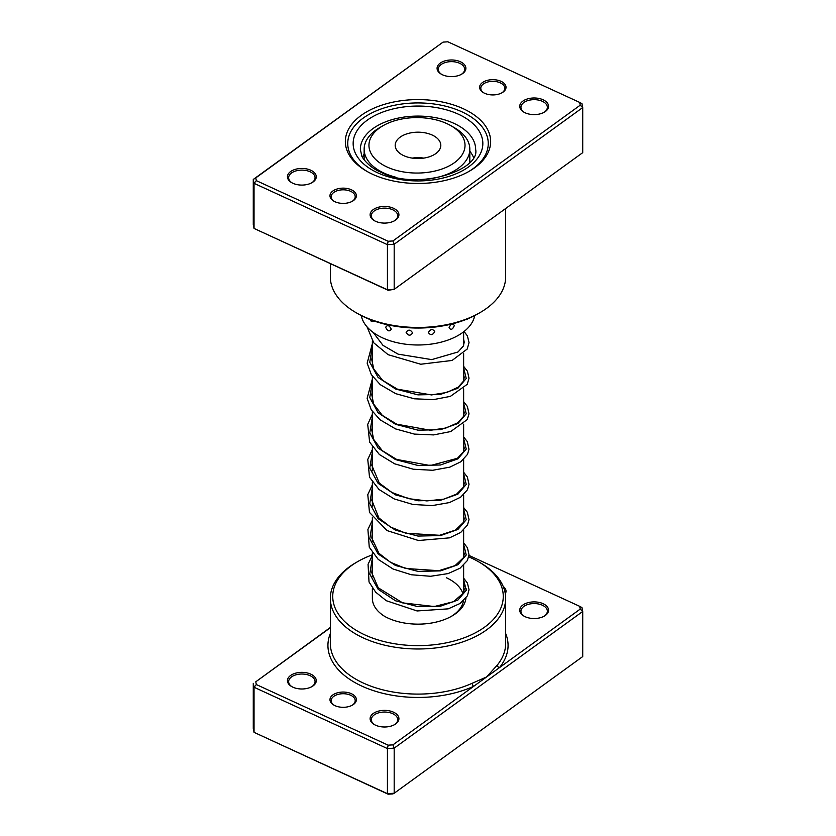 <?xml version="1.0" encoding="UTF-8"?>
<svg xmlns="http://www.w3.org/2000/svg" width="836" height="836" viewBox="0 0 836 836"><rect width="100%" height="100%" fill="white"/><g stroke="black" fill="none" stroke-linecap="round" stroke-linejoin="round"><path stroke-width="1.25" d="M330.335 627.752L255.774 681.8L256.318 684.548L388.155 745.169L392.93 744.866L473.698 686.304A2.403 1.212 65.6 0 1 472.215 683.252L486.573 676.972L497.274 665.09A87.665 50.609 0 0 0 505.665 643.48L505.665 598.377A87.665 50.609 180 0 1 456.059 643.971A87.665 50.609 180 0 1 363.388 637.962A87.665 50.609 180 0 1 330.335 598.377A87.665 50.609 180 0 1 356.011 562.586L357.703 561.604A85.262 49.23 0 0 0 364.883 634.921A85.262 49.23 0 0 0 481.599 629.205A85.262 49.23 0 0 0 478.296 561.604A85.262 49.23 0 0 0 471.117 557.905A85.262 49.23 0 0 0 468.745 556.849M334.954 705.647A13.209 7.628 180 0 1 333.846 705.072A13.209 7.628 180 0 1 333.334 694.601A13.209 7.628 180 0 1 351.413 693.713A13.209 7.628 180 0 1 352.52 705.072A13.209 7.628 180 0 1 334.954 705.647M352.081 705.312A12.007 6.928 0 0 0 355.195 700.662A12.007 6.928 0 0 0 350.671 695.238A12.007 6.928 0 0 0 337.974 694.413A12.007 6.928 0 0 0 331.171 700.662A12.007 6.928 0 0 0 334.285 705.312M525.175 616.717A14.411 8.318 180 0 1 523.963 616.09A14.411 8.318 180 0 1 523.399 604.668A14.411 8.318 180 0 1 543.128 603.707A14.411 8.318 180 0 1 544.34 616.09A14.411 8.318 180 0 1 525.175 616.717M543.891 616.341A13.209 7.628 0 0 0 547.361 611.189A13.209 7.628 0 0 0 542.376 605.222A13.209 7.628 0 0 0 528.415 604.323A13.209 7.628 0 0 0 520.943 611.189A13.209 7.628 0 0 0 524.402 616.341M375.542 725.188A14.411 8.318 180 0 1 374.329 724.561A14.411 8.318 180 0 1 373.765 713.139A14.411 8.318 180 0 1 393.495 712.178A14.411 8.318 180 0 1 394.707 724.561A14.411 8.318 180 0 1 375.542 725.188M394.268 724.812A13.209 7.628 0 0 0 397.727 719.66A13.209 7.628 0 0 0 392.742 713.693A13.209 7.628 0 0 0 378.781 712.794A13.209 7.628 0 0 0 371.309 719.66A13.209 7.628 0 0 0 374.768 724.812M292.872 687.182A14.411 8.318 180 0 1 291.659 686.555A14.411 8.318 180 0 1 291.106 675.133A14.411 8.318 180 0 1 310.825 674.161A14.411 8.318 180 0 1 312.037 686.555A14.411 8.318 180 0 1 292.872 687.182M311.598 686.795A13.209 7.628 0 0 0 315.057 681.653A13.209 7.628 0 0 0 310.083 675.687A13.209 7.628 0 0 0 296.111 674.777A13.209 7.628 0 0 0 288.639 681.653A13.209 7.628 0 0 0 292.109 686.795M465.955 598.064A48.039 27.734 180 0 1 451.962 616.027A48.039 27.734 180 0 1 388.071 618.107A48.039 27.734 180 0 1 384.037 616.027M372.365 588.053L372.365 598.377A45.635 26.344 0 0 0 384.905 616.519M478.296 561.604L479.989 562.586A87.665 50.609 180 0 1 505.665 598.377M255.774 681.8L330.335 627.481M253.277 683.346L253.277 728.449L254.039 732.346L387.434 793.677L394.184 793.239L582.723 656.563L582.723 611.461L394.184 748.136L394.184 793.239L392.93 793.886L388.155 794.2L254.039 732.346L254.039 687.244L253.277 683.346M392.93 744.866L394.184 748.136L387.434 748.575L387.434 793.677L388.155 794.2M388.155 745.169L387.434 748.575L254.039 687.244L256.318 684.548M579.682 606.33L581.96 607.563L582.723 611.461L580.226 609.089L579.682 606.33L468.965 555.428M503.22 586.506A13.209 7.628 180 0 1 505.289 593.706M330.335 633.51A90.069 51.999 180 0 0 361.883 686.116A90.069 51.999 180 0 0 473.698 686.304L580.226 609.089M464.189 553.223L463.635 552.972M463.635 587.75A48.039 27.734 180 0 1 464.21 588.847M464.179 555.031A85.262 49.23 0 0 0 463.635 554.832M372.365 554.832A85.262 49.23 0 0 0 357.703 561.604M451.095 616.519A45.635 26.344 0 0 0 463.437 600.844M462.966 593.884A45.635 26.344 0 0 0 446.434 577.77M505.665 633.51A90.069 51.999 180 0 1 499.447 667.64A2.403 1.776 39.3 0 1 497.274 665.09M371.132 321.16A6.249 6.249 0 0 1 370.421 319.655L371.132 321.16L374.037 321.108M465.213 319.801L467.167 319.31A6.249 6.249 0 0 0 467.439 318.913M449.047 327.754C450.876 330.366 452.642 329.614 454.345 325.507C452.642 322.989 450.876 323.731 449.047 327.754M428.366 332.509C430.53 335.581 432.661 335.278 434.762 331.599C432.651 328.642 430.519 328.945 428.366 332.509M406.118 332.331C408.271 335.905 410.434 336.093 412.618 332.906C410.424 329.457 408.261 329.269 406.118 332.331M385.668 327.252C387.496 331.286 389.367 331.934 391.29 329.227C389.357 325.298 387.486 324.64 385.668 327.252M364.141 154.117A57.047 32.938 0 0 0 362.531 157.283M361.277 315.559A57.047 32.938 0 0 0 397.884 342.875A57.047 32.938 0 0 0 474.723 315.559M473.469 157.283A57.047 32.938 0 0 0 469.822 151.211M351.413 189.803A13.209 7.628 180 0 1 352.52 201.162A13.209 7.628 180 0 1 334.954 201.737A13.209 7.628 180 0 1 333.846 201.162A13.209 7.628 180 0 1 333.334 190.681A13.209 7.628 180 0 1 351.413 189.803M352.081 201.403A12.007 6.928 0 0 0 355.195 196.742A12.007 6.928 0 0 0 350.671 191.319A12.007 6.928 0 0 0 337.974 190.504A12.007 6.928 0 0 0 331.171 196.742A12.007 6.928 0 0 0 334.285 201.403M501.046 81.332A13.209 7.628 180 0 1 502.154 92.691A13.209 7.628 180 0 1 484.587 93.266A13.209 7.628 180 0 1 483.48 92.691A13.209 7.628 180 0 1 482.968 82.221A13.209 7.628 180 0 1 501.046 81.332M501.715 92.932A12.007 6.928 0 0 0 504.829 88.282A12.007 6.928 0 0 0 500.294 82.858A12.007 6.928 0 0 0 487.597 82.032A12.007 6.928 0 0 0 480.805 88.282A12.007 6.928 0 0 0 483.919 92.932M463.259 108.722A72.659 41.946 180 0 1 469.372 171.192A72.659 41.946 180 0 1 372.741 174.348A72.659 41.946 180 0 1 366.628 171.192A72.659 41.946 180 0 1 363.806 113.591A72.659 41.946 180 0 1 463.259 108.722M468.515 171.683A70.255 40.556 0 0 0 488.255 143.489A70.255 40.556 0 0 0 461.765 111.763A70.255 40.556 0 0 0 387.496 106.956A70.255 40.556 0 0 0 347.745 143.489A70.255 40.556 0 0 0 367.485 171.683A70.255 40.556 180 0 1 347.745 143.489A70.255 40.556 180 0 1 387.496 106.956A70.255 40.556 180 0 1 461.765 111.763A70.255 40.556 180 0 1 488.255 143.489A70.255 40.556 180 0 1 468.515 171.683M310.825 170.251A14.411 8.318 180 0 1 312.037 182.645A14.411 8.318 180 0 1 292.872 183.272A14.411 8.318 180 0 1 291.659 182.645A14.411 8.318 180 0 1 291.106 171.223A14.411 8.318 180 0 1 310.825 170.251M311.598 182.885A13.209 7.628 0 0 0 315.057 177.744A13.209 7.628 0 0 0 310.083 171.777A13.209 7.628 0 0 0 296.111 170.868A13.209 7.628 0 0 0 288.639 177.744A13.209 7.628 0 0 0 292.109 182.885M460.458 61.78A14.411 8.318 180 0 1 461.671 74.174A14.411 8.318 180 0 1 442.505 74.801A14.411 8.318 180 0 1 441.293 74.174A14.411 8.318 180 0 1 440.739 62.752A14.411 8.318 180 0 1 460.458 61.78M461.232 74.414A13.209 7.628 0 0 0 464.691 69.273A13.209 7.628 0 0 0 459.716 63.306A13.209 7.628 0 0 0 445.745 62.397A13.209 7.628 0 0 0 438.273 69.273A13.209 7.628 0 0 0 441.732 74.414M543.128 99.797A14.411 8.318 180 0 1 544.34 112.181A14.411 8.318 180 0 1 525.175 112.808A14.411 8.318 180 0 1 523.963 112.181A14.411 8.318 180 0 1 523.399 100.759A14.411 8.318 180 0 1 543.128 99.797M543.891 112.432A13.209 7.628 0 0 0 547.361 107.28A13.209 7.628 0 0 0 542.376 101.313A13.209 7.628 0 0 0 528.415 100.414A13.209 7.628 0 0 0 520.943 107.28A13.209 7.628 0 0 0 524.402 112.432M393.495 208.268A14.411 8.318 180 0 1 394.707 220.652A14.411 8.318 180 0 1 375.542 221.279A14.411 8.318 180 0 1 374.329 220.652A14.411 8.318 180 0 1 373.765 209.23A14.411 8.318 180 0 1 393.495 208.268M394.268 220.903A13.209 7.628 0 0 0 397.727 215.751A13.209 7.628 0 0 0 392.742 209.784A13.209 7.628 0 0 0 378.781 208.885A13.209 7.628 0 0 0 371.309 215.751A13.209 7.628 0 0 0 374.768 220.903M479.989 312.633L478.296 313.615A85.262 49.23 180 0 1 364.883 317.314A85.262 49.23 180 0 1 357.703 313.615L356.011 312.633A87.665 50.609 0 0 0 363.388 316.436A87.665 50.609 0 0 0 479.989 312.633A87.665 50.609 0 0 0 505.665 276.852L505.665 208.519M330.335 263.706L330.335 276.852A87.665 50.609 0 0 0 356.011 312.633M579.682 102.42L581.96 103.654L582.723 107.551L394.184 244.227L387.434 244.666L254.039 183.335L254.039 228.437L253.277 224.539L253.277 179.437L443.07 42.113L255.774 177.89L256.318 180.639L388.155 241.259L392.93 240.946L580.226 105.179L579.682 102.42L447.845 41.8L443.07 42.113M388.155 290.291L387.434 289.768L394.184 289.329L388.155 290.291L254.039 228.437L387.434 289.768L387.434 244.666L388.155 241.259M392.93 240.946L394.184 244.227L394.184 289.329L582.723 152.654L582.723 107.551L580.226 105.179M256.318 180.639L254.039 183.335L253.277 179.437L255.774 177.89M496.103 215.448L487.869 221.415M485.246 223.327L474.284 231.269M369.063 143.437A48.039 27.734 0 0 0 413.715 172.989A48.039 27.734 0 0 0 464.91 147.209A48.039 27.734 0 0 0 450.949 125.713A48.039 27.734 0 0 0 383.013 125.713A48.039 27.734 0 0 0 369.063 143.437M450.949 125.713L454.345 127.678A52.835 30.504 180 0 1 469.822 149.247A52.835 30.504 180 0 1 469.696 151.316A52.835 30.504 180 0 1 425.973 179.312M395.209 177.044A52.835 30.504 180 0 1 364.141 149.247A52.835 30.504 180 0 1 364.266 147.167A52.835 30.504 180 0 1 379.617 127.678L383.013 125.713M440.76 146.258A22.812 13.177 0 0 0 440.812 145.359A22.812 13.177 0 0 0 418.773 132.192A22.812 13.177 0 0 0 395.24 144.471A22.812 13.177 0 0 0 395.188 145.359A22.812 13.177 0 0 0 417.227 158.526A22.812 13.177 0 0 0 440.76 146.258M423.758 158.108A22.812 13.177 0 0 0 412.242 158.108M330.335 598.377L330.335 643.48A87.665 50.609 0 0 0 363.388 683.075A87.665 50.609 0 0 0 472.215 683.252M453.917 123.341A57.642 33.283 0 0 0 392.972 119.391A57.642 33.283 0 0 0 360.358 149.372L361.695 155.58C361.497 156.813 368.436 167.116 380.61 172.111C416.328 191.287 480.47 170.513 475.642 149.372A57.642 33.283 0 0 0 453.917 123.341M377.6 172.78A64.853 37.442 180 0 1 367.276 120.165A64.853 37.442 180 0 1 458.4 114.208A64.853 37.442 180 0 1 468.724 166.813A64.853 37.442 180 0 1 377.6 172.78M372.365 346.271L369.763 362.26L378.102 377.444L395.501 388.98L418 394.874L440.499 394.383L457.898 388.259L466.237 378.478L463.635 367.892M372.365 381.571L369.763 397.56L378.102 412.744L395.501 424.28L418 430.174L440.499 429.683L457.898 423.549L466.237 413.778L463.635 403.192M372.365 416.871L369.763 432.86L378.102 448.044L395.501 459.581L418 465.474L440.499 464.983L457.898 458.849L466.237 449.078L463.635 438.492M372.365 452.171L369.763 468.16L378.102 483.344L395.501 494.881L418 500.774L440.499 500.283L457.898 494.149L466.237 484.378L463.635 473.793M372.365 487.472L369.763 503.46L378.102 518.644L395.501 530.181L418 536.075L440.499 535.583L457.898 529.449L466.237 519.678L463.635 509.093M372.365 522.772L369.763 538.76L378.102 553.944L395.501 565.481L418 571.375L440.499 570.883L457.898 564.749L466.237 554.979L463.635 544.382M372.365 558.072L369.763 574.06L378.102 589.244L395.501 600.781L418 606.675L440.499 606.184L457.898 600.049L466.237 590.279L463.635 579.682M466.446 589.401L463.635 583.653M463.635 331.819L463.635 345.383M463.635 353.555L463.635 380.683M463.635 388.855L463.635 415.983M463.635 424.155L463.635 451.283M463.635 459.455L463.635 486.583M463.635 494.755L463.635 521.883M463.635 530.055L463.635 557.184M463.635 565.355L463.635 592.484M372.365 340.952L372.365 364.945M372.365 376.252L372.365 400.245M372.365 411.552L372.365 435.546M372.365 446.852L372.365 470.846M372.365 482.153L372.365 506.146M372.365 517.453L372.365 541.446M372.365 552.753L372.365 576.746M373.243 332.477L382.972 345.362L398.093 354.14L431.679 359.616L458.003 351.977L463.322 346.104L464.231 342.217L463.635 339.217M372.365 354.945L371.769 359.637L373.776 369.052L382.689 380.422L397.508 389.21L431.512 394.926L446.894 392.429L458.149 387.172L463.353 381.331L464.231 377.454L463.635 374.507M372.365 390.245L371.769 394.738L373.682 404.143L382.303 415.387L396.713 424.176L430.498 430.268L445.985 427.99L457.532 422.901L463.343 416.662L464.231 412.775L463.635 409.807M372.365 425.545L371.769 430.028L373.671 439.422L382.261 450.656L396.64 459.434L430.331 465.568L457.407 458.295L463.322 452.004L464.231 448.117L463.635 445.107M372.365 460.845L371.78 465.234L379.283 483.083L391.948 492.508L408.658 498.674L426.841 500.91L443.665 499.186L456.602 494.118L463.343 487.252L464.231 483.375L463.635 480.407M372.365 496.145L371.79 500.168L378.844 517.902L390.475 527.004L405.941 533.274L439.558 535.291L455.348 530.149L463.405 522.416L464.231 518.748L463.635 515.707M372.365 531.445L371.832 538.07L378.907 553.275L390.391 562.252L405.606 568.48L438.827 570.706L455.056 565.617L463.384 557.769L464.231 554.101L463.635 551.008M372.365 566.745L371.79 572.764L378.227 587.792L402.597 602.871L434.271 606.539L453.54 601.69L463.395 593.058L464.231 589.39L463.635 586.308M463.635 578.146L467.418 583.058L469.038 589.735L467.387 595.817L460.113 603.456L448.232 608.848L417.08 610.959L386.274 600.708L375.709 592.202L369.031 581.992L368.059 564.269L372.365 555.438M463.635 542.846L467.439 547.779L469.017 554.78L467.366 560.538L460.04 568.208L448.054 573.6L430.592 576.276L411.312 574.76L393.004 568.982L378.227 559.399L369.261 547.214L367.913 529.47L372.365 520.138M463.635 507.546L467.314 512.238L469.017 519.574L467.491 525.008L460.709 532.448L449.569 537.841L418.439 540.516L387.089 530.599L369.481 512.426L367.788 494.661L372.365 484.838M463.635 472.246L467.314 476.959L469.017 484.284L467.491 489.718L460.678 497.169L449.496 502.561L432.202 505.602L412.827 504.442L394.205 498.925L379.011 489.499L369.512 477.199L367.767 459.424L372.365 449.538M463.635 436.946L467.282 441.596L468.996 449.235L467.512 454.366L460.824 461.765L449.831 467.146L432.64 470.281L413.318 469.226L394.676 463.823L379.377 454.523L369.637 442.16L367.704 424.385L372.365 414.238M463.635 401.646L467.387 406.484L469.006 413.799L467.23 419.588L450.698 431.554L433.675 434.908L414.395 434.093L395.627 428.931L380.066 419.797L371.205 409.765L367.14 398.312L372.365 378.948M463.635 366.346L467.418 371.236L469.017 378.238L467.209 384.341L450.385 396.368L433.476 399.618L414.374 398.793L395.773 393.683L380.307 384.696L371.32 374.653L367.161 363.158L372.365 343.648M464.074 331.474L467.418 335.947L469.038 342.635L467.199 349.051L452.088 360.452L420.717 364.235L388.123 354.694L373.744 342.812L367.056 326.876M364.141 149.247L364.141 159.78M469.822 149.247L469.822 162.215"/></g></svg>
